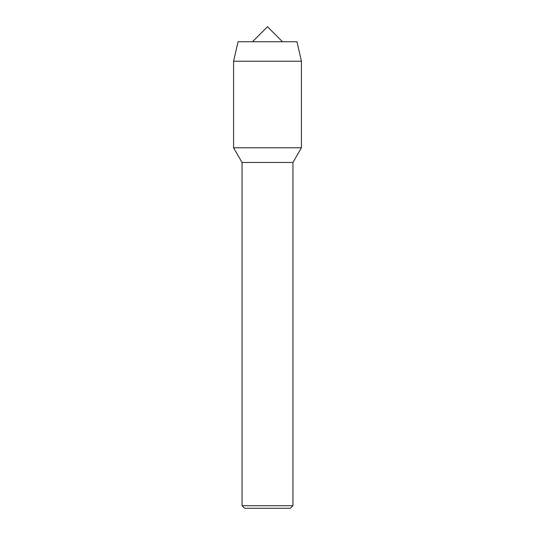<?xml version="1.0" encoding="UTF-8"?>
<svg xmlns="http://www.w3.org/2000/svg" width="535" height="535" viewBox="0 0 535 535"><rect width="100%" height="100%" fill="white"/><g stroke="black" fill="none" stroke-linecap="round" stroke-linejoin="round"><path stroke-width="0.8" d="M252.487 41.763L267.5 26.75L282.513 41.763M242.054 162.473L242.054 505.709L292.946 505.709L292.946 162.473L242.054 162.473L233.574 147.78L301.426 147.78L301.426 61.231L296.972 41.763L238.028 41.763L233.574 61.231L301.426 61.231M242.054 505.709L244.602 508.25L290.398 508.25L292.946 505.709M292.946 162.473L301.426 147.78L233.574 147.78L233.574 61.231"/></g></svg>
